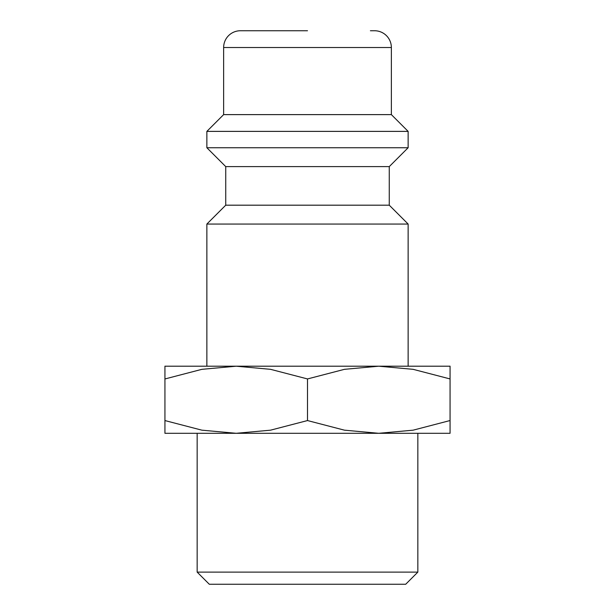 <?xml version="1.0" encoding="UTF-8"?>
<svg xmlns="http://www.w3.org/2000/svg" width="615" height="615" viewBox="0 0 615 615"><rect width="100%" height="100%" fill="white"/><g stroke="black" fill="none" stroke-linecap="round" stroke-linejoin="round"><path stroke-width="0.92" d="M389.264 205.187L225.736 205.187L225.736 166.611L389.264 166.611L389.264 205.187L408.137 224.052L206.863 224.052L206.863 366.202L236.214 366.202L270.554 369.331L307.5 378.94L344.446 369.331L378.786 366.202L164.935 366.202M370.399 30.75L374.589 30.75A16.774 16.774 0 0 1 391.363 47.524L391.363 114.613L408.137 131.387L408.137 147.738L206.863 147.738L225.736 166.611M408.137 131.387L206.863 131.387L206.863 147.738M391.363 114.613L223.637 114.613L206.863 131.387M307.5 30.75L240.411 30.75A16.774 16.774 0 0 0 223.637 47.524L223.637 114.613M450.065 366.202L378.786 366.202L413.126 369.331L450.065 378.94C450.065 361.889 450.065 361.889 450.065 378.963L450.065 420.56C450.065 437.611 450.065 437.611 450.065 420.537L413.126 430.169L378.786 433.298L344.446 430.169L307.5 420.56L270.554 430.169L236.214 433.298L201.874 430.169L164.935 420.56C164.935 437.611 164.935 437.611 164.935 420.537L164.935 378.94C164.935 361.889 164.935 361.889 164.935 378.963L201.874 369.331L236.214 366.202M450.065 433.298L164.935 433.298M197.161 572.119L209.292 584.25L405.708 584.25L417.839 572.119L197.161 572.119L197.161 433.298M307.5 378.94L307.5 420.56M391.363 47.524L223.637 47.524M225.736 205.187L206.863 224.052M417.839 433.298L417.839 572.119M389.264 166.611L408.137 147.738M408.137 224.052L408.137 366.202"/></g></svg>
